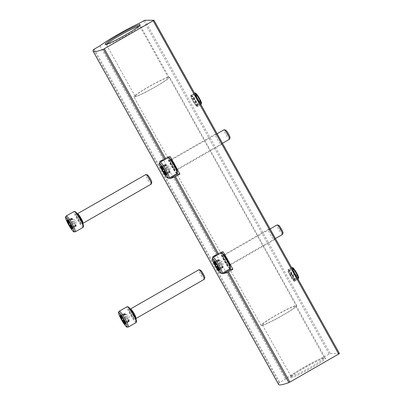 <?xml version="1.0" encoding="UTF-8"?>
<svg xmlns="http://www.w3.org/2000/svg" width="405" height="405" viewBox="0 0 405 405"><rect width="100%" height="100%" fill="white"/><g stroke="black" fill="none" stroke-linecap="round" stroke-linejoin="round"><path stroke-width="0.3" stroke-dasharray="2.02 1.52" d="M230.025 268.738A10.024 1.478 -119.8 0 1 223.717 259.387A10.024 1.478 -119.8 0 1 221.044 251.824A10.024 1.478 -119.8 0 1 221.17 251.794L213.273 256.319C209.076 256.669 219.439 275.324 222.988 273.78M177.025 173.512A10.024 1.478 -119.8 0 1 170.713 164.162A10.024 1.478 -119.8 0 1 168.045 156.598A10.024 1.478 -119.8 0 1 168.171 156.568L160.269 161.094C156.077 161.443 166.44 180.098 169.984 178.554M339.466 353.565L330.262 353.54L324.587 356.683A29.165 2.44 -29.1 0 0 285.515 379.08L279.01 382.882A87.49 7.32 -29.1 0 0 278.6 384.446M274.307 239.765A6.014 0.886 -119.8 0 0 274.382 239.745A6.014 0.886 -119.8 0 0 272.16 234.085A6.014 0.886 -119.8 0 0 268.399 229.306A6.014 0.886 -119.8 0 0 270.5 234.743A6.014 0.886 -119.8 0 0 274.307 239.765M221.307 144.539A6.014 0.886 -119.8 0 0 221.383 144.519A6.014 0.886 -119.8 0 0 219.161 138.859A6.014 0.886 -119.8 0 0 215.399 134.08A6.014 0.886 -119.8 0 0 217.495 139.517A6.014 0.886 -119.8 0 0 221.307 144.539M294.643 274.367A6.379 0.942 60.2 0 1 296.738 279.895A6.379 0.942 60.2 0 1 292.486 274.357L292.309 274.043A6.379 0.942 60.2 0 1 290.218 268.51A6.379 0.942 60.2 0 1 294.47 274.048L294.643 274.367L292.299 275.709A6.379 0.942 60.2 0 1 294.389 281.242A6.379 0.942 60.2 0 1 290.137 275.704L289.96 275.385A6.379 0.942 60.2 0 1 287.869 269.857A6.379 0.942 60.2 0 1 292.121 275.39L292.299 275.709M193.215 94.066A6.379 0.942 60.2 0 1 197.255 99.392A6.379 0.942 60.2 0 1 199.478 105.158A6.379 0.942 60.2 0 1 195.488 100.091A6.379 0.942 60.2 0 1 193.134 94.087A6.379 0.942 60.2 0 1 193.215 94.066M139.082 23.394L324.587 356.683M100.01 45.79L285.515 379.08M290.932 377.749A20.053 1.676 -29.1 0 0 310.979 368.216A20.053 1.676 -29.1 0 0 325.529 358.05A20.053 1.676 -29.1 0 0 307.324 366.424A20.053 1.676 -29.1 0 0 290.613 377.485A20.053 1.676 -29.1 0 0 290.932 377.749M291.301 376.407A19.065 1.595 -29.1 0 0 309.668 367.735A19.065 1.595 -29.1 0 0 324.319 357.757A19.065 1.595 -29.1 0 0 324.192 357.676A19.065 1.595 -29.1 0 0 306.884 365.634A19.065 1.595 -29.1 0 0 290.998 376.154A19.065 1.595 -29.1 0 0 291.003 376.301A19.065 1.595 -29.1 0 0 291.301 376.407M262.627 324.891A19.065 1.595 -29.1 0 0 280.994 316.219A19.065 1.595 -29.1 0 0 295.645 306.246A19.065 1.595 -29.1 0 0 278.215 314.123A19.065 1.595 -29.1 0 0 262.334 324.785A19.065 1.595 -29.1 0 0 262.627 324.891M261.483 325.549A20.397 1.706 -29.1 0 0 281.136 316.27A20.397 1.706 -29.1 0 0 296.809 305.598A20.397 1.706 -29.1 0 0 278.159 314.022A20.397 1.706 -29.1 0 0 261.164 325.433A20.397 1.706 -29.1 0 0 261.483 325.549M134.283 97.008A20.397 1.706 -29.1 0 0 153.93 87.728A20.397 1.706 -29.1 0 0 169.604 77.056A20.397 1.706 -29.1 0 0 150.954 85.485A20.397 1.706 -29.1 0 0 133.964 96.896A20.397 1.706 -29.1 0 0 134.283 97.008M135.427 96.349A19.065 1.595 -29.1 0 0 153.794 87.677A19.065 1.595 -29.1 0 0 168.44 77.704A19.065 1.595 -29.1 0 0 151.009 85.582A19.065 1.595 -29.1 0 0 135.128 96.243A19.065 1.595 -29.1 0 0 135.427 96.349M106.697 44.191A19.065 1.595 -29.1 0 0 106.454 44.732A19.065 1.595 -29.1 0 0 106.576 44.813A19.065 1.595 -29.1 0 0 106.753 44.834A19.065 1.595 -29.1 0 0 124.421 36.556A19.065 1.595 -29.1 0 0 139.776 26.34A19.065 1.595 -29.1 0 0 139.771 26.188A19.065 1.595 -29.1 0 0 139.178 26.112M190.866 95.413A6.379 0.942 60.2 0 1 194.906 100.734A6.379 0.942 60.2 0 1 197.134 106.505A6.379 0.942 60.2 0 1 193.144 101.437A6.379 0.942 60.2 0 1 190.785 95.433A6.379 0.942 60.2 0 1 190.866 95.413M175.942 170.535A6.014 0.886 -119.8 0 0 176.018 170.515A6.014 0.886 -119.8 0 0 173.796 164.855A6.014 0.886 -119.8 0 0 170.039 160.076A6.014 0.886 -119.8 0 0 172.135 165.518A6.014 0.886 -119.8 0 0 175.942 170.535M168.171 156.568L170.176 156.573M228.946 265.761A6.014 0.886 -119.8 0 0 229.022 265.741A6.014 0.886 -119.8 0 0 226.8 260.081A6.014 0.886 -119.8 0 0 223.039 255.302A6.014 0.886 -119.8 0 0 225.134 260.744A6.014 0.886 -119.8 0 0 228.946 265.761M221.17 251.794L223.18 251.799M177.395 172.54A8.551 1.261 60.2 0 1 171.933 165.923A8.551 1.261 60.2 0 1 168.986 157.869M177.076 173.482A9.112 1.342 60.2 0 1 171.376 166.242A9.112 1.342 60.2 0 1 168.009 157.666A9.112 1.342 60.2 0 1 168.237 157.656A9.112 1.342 60.2 0 1 168.267 157.666L168.237 157.656M161.934 166.83L164.227 169.624L166.247 174.175C166.227 173.259 166.08 173.259 165.807 174.175C166.08 173.259 166.227 173.259 166.247 174.175L170.034 172.003C170.014 171.092 169.867 171.092 169.594 172.003L165.594 174.595M161.701 166.794C162.683 167.159 162.83 167.159 162.142 166.794C162.83 167.159 162.683 167.159 161.701 166.794L165.488 164.627L164.901 164.521L165.675 165.488C166.733 166.182 167.022 166.835 166.546 167.447L163.6 169.138M166.252 174.616L170.034 172.449L169.958 167.057L166.303 164.835L162.587 167.068L161.357 166.303M166.106 173.482L169.918 171.3M161.843 166.668L165.928 164.627C166.617 164.987 166.47 164.987 165.488 164.627C166.47 164.987 166.617 164.987 165.928 164.627L168.976 169.184L170.034 172.003C170.014 171.092 169.867 171.092 169.594 172.003C169.244 172.722 168.986 172.434 168.819 171.138L165.65 172.955M166.546 167.447C166.268 168.277 166.587 168.85 167.513 169.179C168.358 169.234 168.794 169.887 168.819 171.138M170.039 172.287L170.034 172.003M229.994 137.609A4.349 0.643 60.2 0 1 227.291 134.364A4.349 0.643 60.2 0 1 225.666 130.137M229.534 139.219A5.468 0.805 60.2 0 1 226.117 134.87A5.468 0.805 60.2 0 1 224.097 129.727M230.394 267.766A8.551 1.261 60.2 0 1 224.937 261.149A8.551 1.261 60.2 0 1 221.991 253.095M230.075 268.707A9.112 1.342 60.2 0 1 224.38 261.468A9.112 1.342 60.2 0 1 221.014 252.892A9.112 1.342 60.2 0 1 221.236 252.882A9.112 1.342 60.2 0 1 221.272 252.892L221.236 252.882M214.933 262.055L217.227 264.85L219.252 269.401C219.232 268.485 219.085 268.485 218.811 269.401C219.085 268.485 219.232 268.485 219.252 269.401L223.034 267.229C223.013 266.318 222.866 266.318 222.598 267.229L218.594 269.821M214.706 262.02C215.688 262.384 215.835 262.384 215.146 262.02C215.835 262.384 215.688 262.384 214.706 262.02L218.487 259.853L217.9 259.747L218.68 260.714C219.733 261.407 220.026 262.06 219.55 262.673L216.599 264.364M219.252 269.841L223.034 267.675L222.958 262.283L219.302 260.061L215.587 262.293L214.361 261.529M219.105 268.707L222.917 266.525M214.847 261.893L218.928 259.853C219.621 260.212 219.475 260.212 218.487 259.853C219.475 260.212 219.621 260.212 218.928 259.853L221.014 262.678L223.034 267.229C223.013 266.318 222.866 266.318 222.598 267.229C222.244 267.948 221.986 267.659 221.824 266.363L218.654 268.181M219.55 262.673C219.267 263.498 219.591 264.075 220.512 264.404C221.358 264.46 221.798 265.113 221.824 266.363M223.044 267.513L223.034 267.229M282.999 232.834A4.349 0.643 60.2 0 1 280.29 229.589A4.349 0.643 60.2 0 1 278.67 225.362M282.538 234.439A5.468 0.805 60.2 0 1 279.121 230.096A5.468 0.805 60.2 0 1 277.101 224.952M291.762 267.832L288.507 269.7A6.379 0.942 60.2 0 1 292.491 274.767A6.379 0.942 60.2 0 1 294.85 280.771L294.779 280.786C293.868 280.822 293.66 280.452 294.151 279.678A5.103 0.749 60.2 0 1 290.911 275.41A5.103 0.749 60.2 0 1 289.14 270.808A5.103 0.749 60.2 0 1 292.329 274.858A5.103 0.749 60.2 0 1 294.212 279.663A5.103 0.749 60.2 0 1 294.151 279.678C293.65 280.452 293.853 280.822 294.759 280.786A6.379 0.942 60.2 0 1 290.714 275.44A6.379 0.942 60.2 0 1 288.507 269.7C288.264 270.251 287.191 269.416 289.585 274.494C292.445 279.364 294.06 281.49 294.42 280.873L298.201 278.817A6.379 0.942 60.2 0 1 294.157 273.466A6.379 0.942 60.2 0 1 291.944 267.725M297.969 278.979L294.85 280.771A6.379 0.942 60.2 0 1 294.779 280.786L298.222 278.817C298.713 278.043 298.505 277.673 297.594 277.703L297.594 277.703C298.495 277.673 298.698 278.043 298.201 278.817M294.151 279.678L297.594 277.703A5.103 0.749 60.2 0 1 294.354 273.441A5.103 0.749 60.2 0 1 292.582 268.834A5.103 0.749 60.2 0 1 295.772 272.889A5.103 0.749 60.2 0 1 297.655 277.688A5.103 0.749 60.2 0 1 297.594 277.703L294.146 279.678M194.592 93.251L191.337 95.119A6.379 0.942 60.2 0 1 195.321 100.187A6.379 0.942 60.2 0 1 197.68 106.191L197.61 106.206C196.698 106.242 196.491 105.872 196.982 105.097A5.103 0.749 60.2 0 1 193.742 100.83A5.103 0.749 60.2 0 1 191.97 96.228A5.103 0.749 60.2 0 1 195.159 100.278A5.103 0.749 60.2 0 1 197.043 105.082A5.103 0.749 60.2 0 1 196.982 105.097C196.481 105.872 196.683 106.242 197.589 106.206A6.379 0.942 60.2 0 1 193.544 100.86A6.379 0.942 60.2 0 1 191.337 95.119C191.094 95.671 190.021 94.836 192.415 99.913C195.276 104.784 196.891 106.91 197.25 106.292L201.027 104.237A6.379 0.942 60.2 0 1 196.982 98.886A6.379 0.942 60.2 0 1 194.775 93.145M200.799 104.404L197.68 106.191A6.379 0.942 60.2 0 1 197.61 106.206L201.052 104.237C201.543 103.462 201.336 103.093 200.424 103.128L200.865 103.067L197.827 98.891L195.64 93.95L195.412 94.254A5.103 0.749 60.2 0 1 198.602 98.309A5.103 0.749 60.2 0 1 200.485 103.108A5.103 0.749 60.2 0 1 200.424 103.128C201.326 103.093 201.528 103.462 201.027 104.237M196.982 105.097L200.424 103.128A5.103 0.749 60.2 0 1 197.184 98.861A5.103 0.749 60.2 0 1 195.412 94.254L191.59 96.268L194.749 100.658L196.815 105.386L200.723 103.042L196.977 105.097M83.541 226.324A8.551 1.261 60.2 0 1 78.084 219.707A8.551 1.261 60.2 0 1 75.133 211.658M83.222 227.271A9.112 1.342 60.2 0 1 77.527 220.026A9.112 1.342 60.2 0 1 74.155 211.456M68.08 220.614L70.374 223.408L72.394 227.959C72.379 227.048 72.232 227.048 71.953 227.959C72.232 227.048 72.379 227.048 72.394 227.959L76.18 225.793C76.16 224.876 76.013 224.876 75.74 225.787L71.741 228.379M67.848 220.583C68.83 220.943 68.977 220.943 68.288 220.583C68.977 220.943 68.83 220.943 67.848 220.583L71.634 218.411L71.047 218.305L67.26 220.472M72.399 228.405L76.18 226.233L76.105 220.841L72.449 218.624L68.734 220.852L67.503 220.087M72.252 227.266L76.064 225.089M67.989 220.457L72.075 218.411C72.763 218.776 72.617 218.776 71.634 218.411C72.617 218.776 72.763 218.776 72.075 218.411L75.122 222.968L76.18 225.793C76.16 224.876 76.013 224.876 75.74 225.787C75.391 226.511 75.133 226.223 74.971 224.922L71.796 226.739M71.047 218.305L71.827 219.277C72.88 219.971 73.168 220.624 72.692 221.236C72.414 222.061 72.733 222.639 73.659 222.963C74.505 223.023 74.94 223.676 74.971 224.922M76.191 226.071L76.18 225.793M151.784 182.427A4.349 0.643 60.2 0 1 149.081 179.182A4.349 0.643 60.2 0 1 147.455 174.955M151.323 184.037A5.468 0.805 60.2 0 1 147.906 179.693A5.468 0.805 60.2 0 1 145.886 174.55M136.541 321.55A8.551 1.261 60.2 0 1 131.083 314.933A8.551 1.261 60.2 0 1 128.137 306.879M136.222 322.496A9.112 1.342 60.2 0 1 130.526 315.252A9.112 1.342 60.2 0 1 127.16 306.681M121.08 315.839L123.373 318.634L125.398 323.185C125.378 322.274 125.231 322.274 124.958 323.185C125.231 322.274 125.378 322.274 125.398 323.185L129.185 321.018C129.165 320.102 129.018 320.102 128.744 321.013L124.745 323.605M120.852 315.809C121.834 316.168 121.981 316.168 121.292 315.809C121.981 316.168 121.834 316.168 120.852 315.809L124.639 313.637L124.051 313.531L120.265 315.697M129.18 321.459L129.104 316.067L125.449 313.85L121.733 316.077L120.508 315.313M125.251 322.491L129.063 320.315M120.994 315.682L125.074 313.637C125.768 314.002 125.621 314.002 124.639 313.637C125.621 314.002 125.768 314.002 125.074 313.637L127.16 316.462L129.185 321.018C129.165 320.102 129.018 320.102 128.744 321.013C128.39 321.737 128.132 321.449 127.97 320.147L124.801 321.965M124.051 313.531L124.826 314.503C125.879 315.196 126.173 315.849 125.697 316.462C125.413 317.287 125.737 317.864 126.659 318.188C127.504 318.249 127.945 318.902 127.97 320.147M129.19 321.297L129.185 321.018M204.788 277.653A4.349 0.643 60.2 0 1 202.08 274.408A4.349 0.643 60.2 0 1 200.46 270.181M204.328 279.263A5.468 0.805 60.2 0 1 200.905 274.919A5.468 0.805 60.2 0 1 198.885 269.776M93.504 49.592L279.01 382.882M144.757 20.25L330.262 353.54M143.633 20.787L329.138 354.076M94.269 49.081L279.774 382.366M292.121 275.39L294.47 274.048M290.137 275.704L292.486 274.357M289.96 275.385L292.309 274.043M170.024 159.899A6.196 0.911 60.2 0 1 175.441 167.999A6.196 0.911 60.2 0 1 173.618 167.994A6.196 0.911 60.2 0 1 170.024 159.899M169.113 178.043A9.112 1.342 60.2 0 1 163.417 170.804A9.112 1.342 60.2 0 1 160.051 162.233M167.513 169.179L164.602 170.844M165.675 165.488L162.385 167.376M165.928 164.627L162.142 166.794M166.698 165.493L162.916 167.66M168.009 167.452L164.227 169.624M168.976 169.184L165.189 171.35M169.842 171.143L166.06 173.31M169.594 172.003L165.807 174.175M171.442 159.924A5.468 0.805 60.2 0 1 174.904 164.491A5.468 0.805 60.2 0 1 176.808 169.432A5.468 0.805 60.2 0 1 173.391 165.088A5.468 0.805 60.2 0 1 171.371 159.945A5.468 0.805 60.2 0 1 171.442 159.924M171.3 159.98A5.493 0.81 60.2 0 1 174.707 164.435A5.493 0.81 60.2 0 1 176.727 169.503A5.493 0.81 60.2 0 1 173.259 165.164A5.493 0.81 60.2 0 1 171.269 159.98A5.493 0.81 60.2 0 1 171.3 159.98M170.495 160.127A5.766 0.85 60.2 0 1 174.074 164.805A5.766 0.85 60.2 0 1 176.19 170.12A5.766 0.85 60.2 0 1 172.555 165.569A5.766 0.85 60.2 0 1 170.465 160.127A5.766 0.85 60.2 0 1 170.495 160.127M223.028 255.125A6.196 0.911 60.2 0 1 228.44 263.225A6.196 0.911 60.2 0 1 226.623 263.22A6.196 0.911 60.2 0 1 223.028 255.125M222.112 273.269A9.112 1.342 60.2 0 1 216.417 266.029A9.112 1.342 60.2 0 1 213.05 257.459M220.512 264.404L217.601 266.07M218.68 260.714L215.384 262.602M218.928 259.853L215.146 262.02M219.702 260.719L215.916 262.885M221.014 262.678L217.227 264.85M221.975 264.409L218.189 266.576M222.846 266.368L219.059 268.535M222.598 267.229L218.811 269.401M224.441 255.15A5.468 0.805 60.2 0 1 227.909 259.711A5.468 0.805 60.2 0 1 229.812 264.657A5.468 0.805 60.2 0 1 226.395 260.314A5.468 0.805 60.2 0 1 224.375 255.17A5.468 0.805 60.2 0 1 224.441 255.15M224.304 255.206A5.493 0.81 60.2 0 1 227.711 259.661A5.493 0.81 60.2 0 1 229.731 264.728A5.493 0.81 60.2 0 1 226.263 260.39A5.493 0.81 60.2 0 1 224.274 255.206A5.493 0.81 60.2 0 1 224.304 255.206M223.499 255.352A5.766 0.85 60.2 0 1 227.073 260.03A5.766 0.85 60.2 0 1 229.195 265.346A5.766 0.85 60.2 0 1 225.555 260.795A5.766 0.85 60.2 0 1 223.464 255.352A5.766 0.85 60.2 0 1 223.499 255.352M76.17 213.688A6.196 0.911 60.2 0 1 81.587 221.783A6.196 0.911 60.2 0 1 79.765 221.778A6.196 0.911 60.2 0 1 76.17 213.688M75.259 231.832A9.112 1.342 60.2 0 1 69.564 224.593A9.112 1.342 60.2 0 1 66.197 216.017M73.659 222.963L70.748 224.633M72.692 221.236L69.746 222.927M71.827 219.277L68.531 221.165M72.075 218.411L68.288 220.583M72.849 219.277L69.063 221.449M74.155 221.236L70.374 223.408M75.122 222.968L71.336 225.139M75.993 224.927L72.206 227.099M75.74 225.787L71.953 227.959M82.959 223.216A5.468 0.805 60.2 0 1 79.537 218.872A5.468 0.805 60.2 0 1 77.517 213.729M82.873 223.287A5.493 0.81 60.2 0 1 79.405 218.948A5.493 0.81 60.2 0 1 77.416 213.764M76.641 213.911A5.766 0.85 60.2 0 1 80.22 218.594A5.766 0.85 60.2 0 1 82.336 223.909A5.766 0.85 60.2 0 1 78.702 219.353A5.766 0.85 60.2 0 1 76.611 213.916A5.766 0.85 60.2 0 1 76.641 213.911M129.175 308.914A6.196 0.911 60.2 0 1 134.587 317.009A6.196 0.911 60.2 0 1 132.769 317.004A6.196 0.911 60.2 0 1 129.175 308.914M128.263 327.058A9.112 1.342 60.2 0 1 122.563 319.818A9.112 1.342 60.2 0 1 119.197 311.242M126.659 318.188L123.748 319.859M125.697 316.462L122.745 318.153M124.826 314.503L121.535 316.391M125.074 313.637L121.292 315.809M125.849 314.503L122.062 316.675M127.16 316.462L123.373 318.634M128.122 318.193L124.335 320.365M128.993 320.152L125.206 322.319M128.744 321.013L124.958 323.185M135.958 318.441A5.468 0.805 60.2 0 1 132.541 314.098A5.468 0.805 60.2 0 1 130.521 308.954M135.877 318.512A5.493 0.81 60.2 0 1 132.41 314.174A5.493 0.81 60.2 0 1 130.42 308.99M129.646 309.136A5.766 0.85 60.2 0 1 133.225 313.819A5.766 0.85 60.2 0 1 135.341 319.135A5.766 0.85 60.2 0 1 131.701 314.579A5.766 0.85 60.2 0 1 129.615 309.142A5.766 0.85 60.2 0 1 129.646 309.136M221.044 251.824L213 256.436M168.045 156.598L160 161.21M290.998 376.154L290.613 377.485M324.192 357.676L325.529 358.05M324.319 357.757L295.645 306.246M291.003 376.301L262.334 324.785M296.809 305.598L169.604 77.056M261.164 325.433L133.964 96.896M168.44 77.704L139.771 26.188M135.128 96.243L106.454 44.732M139.776 26.34L140.16 25.009M106.576 44.813L105.244 44.439M197.134 106.505L199.478 105.158M190.785 95.433L193.134 94.087M294.389 281.242L296.738 279.895M287.869 269.857L290.218 268.51M215.399 134.08L170.039 160.076M221.383 144.519L176.018 170.515M268.399 229.306L223.039 255.302M274.382 239.745L229.022 265.741M164.389 159.742L168.009 157.666M166.258 174.444L166.263 174.859M164.901 164.516L161.114 166.688M222.441 143.284L176.808 169.432L176.14 170.211C176.266 170.829 176.534 169.113 172.363 162.506L170.363 160.127L171.371 159.945L217.12 133.726M217.389 254.968L221.014 252.892M219.257 269.669L219.262 270.084M217.9 259.742L214.118 261.913M275.44 238.51L229.812 264.657L229.144 265.437C229.265 266.055 229.539 264.338 225.367 257.732L223.363 255.352L224.375 255.17L270.12 228.952M289.14 270.808L288.765 270.849L291.919 275.238L293.984 279.966L298.034 277.648L294.997 273.471L292.81 268.53L289.14 270.808M72.404 228.233L72.409 228.643M77.249 213.799L76.51 213.911L78.509 216.29C82.681 222.897 82.412 224.613 82.291 223.995L82.762 223.418M125.403 323.458L125.413 323.868M129.185 321.459L125.398 323.63M130.253 309.025L129.514 309.136L131.514 311.516C135.685 318.122 135.417 319.839 135.29 319.221L135.766 318.644"/><path stroke-width="0.61" d="M230.025 268.738A10.024 1.478 -119.8 0 0 230.885 269.254L222.988 273.78A87.49 7.32 -29.1 0 0 227.458 272.302L228.471 271.79L289.864 382.097L339.481 353.57L153.971 20.296M228.471 271.79L232.895 269.259L223.18 251.799L217.743 254.841A87.49 7.32 150.9 0 1 213.273 256.319L213.005 256.436M177.025 173.512A10.024 1.478 -119.8 0 0 177.886 174.028L169.984 178.554A87.49 7.32 -29.1 0 0 174.454 177.076L175.466 176.565L218.756 254.335M175.466 176.565L179.891 174.034L170.176 156.573L164.739 159.616A87.49 7.32 150.9 0 1 160.269 161.094L160 161.21M93.504 49.592A87.49 7.32 -29.1 0 0 93.089 51.157A87.49 7.32 -29.1 0 0 103.346 49.314L153.976 20.28L144.757 20.25L139.082 23.394A29.165 2.44 -29.1 0 0 100.01 45.79L93.504 49.592M93.089 51.157L278.6 384.446A87.49 7.32 -29.1 0 0 288.851 382.603L289.864 382.097M105.427 44.459A20.053 1.676 -29.1 0 0 124.011 35.751A20.053 1.676 -29.1 0 0 140.16 25.009A20.053 1.676 -29.1 0 0 121.819 33.134A20.053 1.676 -29.1 0 0 105.244 44.439A20.053 1.676 -29.1 0 0 105.427 44.459M139.178 26.112A19.065 1.595 -29.1 0 0 122.335 34.066A19.065 1.595 -29.1 0 0 106.697 44.191M179.891 174.034L177.886 174.028M232.895 269.259L230.885 269.254M177.198 173.294A9.112 1.342 60.2 0 0 174.084 165.579A9.112 1.342 60.2 0 0 168.267 157.666L168.986 157.869A8.551 1.261 60.2 0 1 174.474 165.301A8.551 1.261 60.2 0 1 177.395 172.54L177.198 173.294A9.112 1.342 60.2 0 1 177.076 173.482L169.113 178.043L167.766 178.038C167.599 178.438 166.247 176.798 163.716 173.122L161.246 168.733C158.557 162.916 159.55 163.863 159.433 163.043L160.051 162.233A9.112 1.342 60.2 0 1 166.126 170.14A9.112 1.342 60.2 0 1 169.113 178.043M163.6 169.138L162.764 169.619L162.78 170.672A5.103 0.749 60.2 0 1 161.069 166.825A5.103 0.749 60.2 0 1 161.357 166.303A5.103 0.749 60.2 0 1 161.934 166.83A5.103 0.749 60.2 0 1 164.506 170.677A5.103 0.749 60.2 0 1 166.217 174.525A5.103 0.749 60.2 0 1 166.263 174.859A5.103 0.749 60.2 0 1 165.351 174.525A5.103 0.749 60.2 0 1 162.78 170.672L163.726 171.345C164.577 171.411 165.012 172.064 165.037 173.31L165.351 174.525L165.807 174.175L165.351 174.525M161.701 166.794L161.069 166.825L161.894 167.66C162.952 168.358 163.24 169.012 162.764 169.619M225.666 130.137A4.349 0.643 60.2 0 1 225.722 130.142A4.349 0.643 60.2 0 1 228.329 133.604A4.349 0.643 60.2 0 1 229.994 137.609L229.61 139.102A5.468 0.805 60.2 0 1 229.534 139.219L222.441 143.284M217.12 133.726L224.097 129.727A5.468 0.805 60.2 0 1 224.167 129.711A5.468 0.805 60.2 0 1 224.233 129.721A5.468 0.805 60.2 0 1 227.514 134.07A5.468 0.805 60.2 0 1 229.61 139.102M230.197 268.52A9.112 1.342 60.2 0 0 227.089 260.805A9.112 1.342 60.2 0 0 221.272 252.892L221.991 253.095A8.551 1.261 60.2 0 1 227.478 260.526A8.551 1.261 60.2 0 1 230.394 267.766L230.197 268.52A9.112 1.342 60.2 0 1 230.075 268.707L222.112 273.269L220.771 273.264L219.819 272.524C217.667 269.998 215.809 267.143 214.245 263.959C211.557 258.137 212.549 259.089 212.438 258.269L213.05 257.459A9.112 1.342 60.2 0 1 219.125 265.366A9.112 1.342 60.2 0 1 222.112 273.269M216.599 264.364L215.764 264.845L215.779 265.898A5.103 0.749 60.2 0 1 214.068 262.05A5.103 0.749 60.2 0 1 214.361 261.529A5.103 0.749 60.2 0 1 214.933 262.055A5.103 0.749 60.2 0 1 217.51 265.903A5.103 0.749 60.2 0 1 219.216 269.75A5.103 0.749 60.2 0 1 219.262 270.084A5.103 0.749 60.2 0 1 218.356 269.75A5.103 0.749 60.2 0 1 215.779 265.898L216.726 266.571C217.576 266.637 218.011 267.29 218.037 268.535L218.356 269.75L218.811 269.401L218.356 269.75M214.706 262.02L214.068 262.05L214.893 262.885C215.951 263.584 216.24 264.237 215.764 264.845M278.67 225.362A4.349 0.643 60.2 0 1 278.721 225.367A4.349 0.643 60.2 0 1 281.333 228.83A4.349 0.643 60.2 0 1 282.999 232.834L282.609 234.328A5.468 0.805 60.2 0 1 282.538 234.439L275.44 238.51M270.12 228.952L277.101 224.952A5.468 0.805 60.2 0 1 277.167 224.937A5.468 0.805 60.2 0 1 277.233 224.947A5.468 0.805 60.2 0 1 280.518 229.296A5.468 0.805 60.2 0 1 282.609 234.328M66.197 216.017L74.155 211.456A9.112 1.342 60.2 0 1 74.383 211.44L75.133 211.658A8.551 1.261 60.2 0 1 80.62 219.085A8.551 1.261 60.2 0 1 83.541 226.324L83.344 227.078A9.112 1.342 60.2 0 1 83.222 227.271L75.259 231.832L73.912 231.827C73.745 232.227 72.399 230.587 69.862 226.906L67.392 222.522C64.704 216.7 65.696 217.652 65.58 216.827L66.197 216.017A9.112 1.342 60.2 0 1 72.272 223.93A9.112 1.342 60.2 0 1 75.259 231.832M74.383 211.44A9.112 1.342 60.2 0 1 80.236 219.363A9.112 1.342 60.2 0 1 83.344 227.078M69.746 222.927L68.911 223.403L68.926 224.461A5.103 0.749 60.2 0 1 67.215 220.614A5.103 0.749 60.2 0 1 67.503 220.087A5.103 0.749 60.2 0 1 68.08 220.614A5.103 0.749 60.2 0 1 70.652 224.466A5.103 0.749 60.2 0 1 72.363 228.314A5.103 0.749 60.2 0 1 72.409 228.643A5.103 0.749 60.2 0 1 71.498 228.309A5.103 0.749 60.2 0 1 68.926 224.461L69.873 225.134C70.723 225.195 71.159 225.848 71.184 227.094L71.498 228.309L71.953 227.959L71.498 228.309M67.848 220.583L67.215 220.614L68.04 221.444C69.098 222.142 69.387 222.796 68.911 223.403M147.455 174.955A4.349 0.643 60.2 0 1 147.506 174.965A4.349 0.643 60.2 0 1 150.118 178.423A4.349 0.643 60.2 0 1 151.784 182.427L151.399 183.926A5.468 0.805 60.2 0 1 151.323 184.037L82.762 223.418M82.959 223.216A5.468 0.805 60.2 0 0 81.051 218.275A5.468 0.805 60.2 0 0 77.588 213.713A5.468 0.805 60.2 0 0 77.517 213.729L145.886 174.55A5.468 0.805 60.2 0 1 145.957 174.535A5.468 0.805 60.2 0 1 146.018 174.545A5.468 0.805 60.2 0 1 149.303 178.894A5.468 0.805 60.2 0 1 151.399 183.926M119.197 311.242L127.16 306.681A9.112 1.342 60.2 0 1 127.383 306.666L128.137 306.879A8.551 1.261 60.2 0 1 133.625 314.31A8.551 1.261 60.2 0 1 136.541 321.55L136.348 322.304A9.112 1.342 60.2 0 1 136.222 322.496L128.263 327.058L126.917 327.053C126.75 327.453 125.398 325.812 122.867 322.132L120.391 317.748C117.708 311.926 118.695 312.878 118.584 312.052L119.197 311.242A9.112 1.342 60.2 0 1 125.272 319.155A9.112 1.342 60.2 0 1 128.263 327.058M127.383 306.666A9.112 1.342 60.2 0 1 133.235 314.589A9.112 1.342 60.2 0 1 136.348 322.304M122.745 318.153L121.91 318.629L121.925 319.687A5.103 0.749 60.2 0 1 120.214 315.839A5.103 0.749 60.2 0 1 120.508 315.313A5.103 0.749 60.2 0 1 121.08 315.839A5.103 0.749 60.2 0 1 123.657 319.692A5.103 0.749 60.2 0 1 125.368 323.539A5.103 0.749 60.2 0 1 125.413 323.868A5.103 0.749 60.2 0 1 124.502 323.534A5.103 0.749 60.2 0 1 121.925 319.687L122.872 320.36C123.722 320.421 124.163 321.074 124.183 322.319L124.502 323.534L124.958 323.185L124.502 323.534M120.852 315.809L120.214 315.839L121.039 316.669C122.097 317.368 122.386 318.021 121.91 318.629M200.46 270.181A4.349 0.643 60.2 0 1 200.51 270.191A4.349 0.643 60.2 0 1 203.123 273.648A4.349 0.643 60.2 0 1 204.788 277.653L204.398 279.151A5.468 0.805 60.2 0 1 204.328 279.263L135.766 318.644M135.958 318.441A5.468 0.805 60.2 0 0 134.055 313.5A5.468 0.805 60.2 0 0 130.592 308.939A5.468 0.805 60.2 0 0 130.521 308.954L198.885 269.776A5.468 0.805 60.2 0 1 198.956 269.755A5.468 0.805 60.2 0 1 199.022 269.765A5.468 0.805 60.2 0 1 202.308 274.119A5.468 0.805 60.2 0 1 204.398 279.151M174.454 177.076L217.743 254.841M103.346 49.314L164.739 159.616M227.458 272.302L288.851 382.603M153.206 20.812L338.712 354.102M104.358 48.808L165.751 159.109M165.002 170.677A8.019 1.18 60.2 0 1 166.328 176.722A8.019 1.18 60.2 0 1 159.595 164.627A8.019 1.18 60.2 0 1 165.002 170.677M165.65 172.955L165.037 173.31M164.602 170.844L163.726 171.345M162.385 167.376L161.894 167.66M218.001 265.903A8.019 1.18 60.2 0 1 219.333 271.947A8.019 1.18 60.2 0 1 212.6 259.853A8.019 1.18 60.2 0 1 218.001 265.903M218.654 268.181L218.037 268.535M217.601 266.07L216.726 266.571M215.384 262.602L214.893 262.885M291.762 267.832L291.944 267.725A6.379 0.942 60.2 0 1 295.933 272.793A6.379 0.942 60.2 0 1 298.293 278.797L297.969 278.979M194.592 93.251L194.775 93.145A6.379 0.942 60.2 0 1 198.764 98.212A6.379 0.942 60.2 0 1 201.118 104.217L200.799 104.404M71.148 224.466A8.019 1.18 60.2 0 1 72.475 230.506A8.019 1.18 60.2 0 1 65.742 218.411A8.019 1.18 60.2 0 1 71.148 224.466M71.796 226.739L71.184 227.094M70.748 224.633L69.873 225.134M68.531 221.165L68.04 221.444M77.517 213.729L77.416 213.764A5.493 0.81 60.2 0 1 77.446 213.764A5.493 0.81 60.2 0 1 80.858 218.224A5.493 0.81 60.2 0 1 82.873 223.287M124.148 319.692A8.019 1.18 60.2 0 1 125.479 325.731A8.019 1.18 60.2 0 1 118.746 313.637A8.019 1.18 60.2 0 1 124.148 319.692M124.801 321.965L124.183 322.319M123.748 319.859L122.872 320.36M121.535 316.391L121.039 316.669M130.521 308.954L130.42 308.99A5.493 0.81 60.2 0 1 130.451 308.99A5.493 0.81 60.2 0 1 133.858 313.45A5.493 0.81 60.2 0 1 135.877 318.512M153.976 20.28L339.481 353.57M160.051 162.233L164.389 159.742M225.722 130.142L224.233 129.721M213.05 257.459L217.389 254.968M278.721 225.367L277.233 224.947M291.944 267.725C292.547 267.801 292.364 266.45 295.539 271.082C297.447 274.21 298.5 276.463 298.698 277.835L298.293 278.797M194.775 93.145C195.377 93.221 195.195 91.869 198.369 96.501C200.278 99.63 201.331 101.883 201.528 103.255L201.118 104.217M147.506 174.965L146.018 174.545M200.51 270.191L199.022 269.765"/></g></svg>
